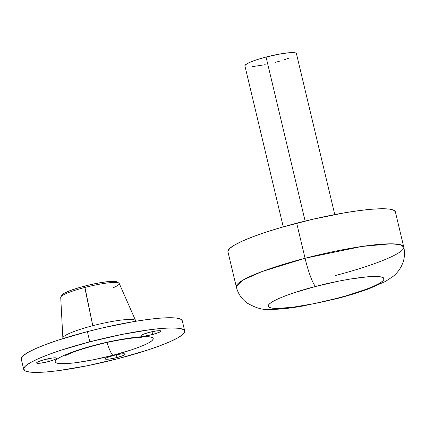 <?xml version="1.0" encoding="UTF-8"?>
<svg xmlns="http://www.w3.org/2000/svg" width="425" height="425" viewBox="0 0 425 425"><rect width="100%" height="100%" fill="white"/><g stroke="black" fill="none" stroke-linecap="round" stroke-linejoin="round"><path stroke-width="0.64" d="M305.129 221.064L266.055 57.035A26.483 3.708 166.6 0 0 244.901 65.843L245.469 64.775L249.47 62.48L256.7 59.76L266.055 57.035L305.129 221.064M403.75 246.999L395.393 211.926A86.062 12.043 166.6 0 0 296.703 223.189L305.06 258.262L296.703 223.189A86.062 12.043 166.6 0 0 227.954 251.818L236.311 286.886A86.062 12.043 -13.4 0 1 305.06 258.262L261.997 271.559L243.286 279.889L236.311 286.886C237.687 292.389 240.391 297.022 244.417 300.794L247.207 303.083C255.462 307.812 262.379 309.91 267.952 309.379C279.793 309.692 292.177 307.865 302.738 306.064L337.062 298.584C349.127 295.439 359.858 292.124 369.245 288.639L385.475 281.435L392.79 276.611C395.994 274.215 398.836 270.805 401.322 266.385L402.778 263.08C404.674 257.895 405.004 252.535 403.75 246.999L400.026 244.609L390.782 243.812L361.893 246.458L305.06 258.262A26.483 3.825 75.4 0 0 315.743 286.439A26.483 3.825 -104.6 0 1 305.06 258.262A86.062 12.043 -13.4 0 1 403.75 246.999A86.062 12.043 -13.4 0 1 335.001 275.623M337.105 298.568A26.483 3.825 -104.6 0 1 336.473 298.462C320.195 303.041 277.498 311.541 269.046 307.291C262.156 302.642 298.637 290.541 315.743 286.439L338.369 281.217L349.191 279.204L367.79 276.771L374.855 276.436L380.046 276.717L383.164 277.605L384.088 279.066L382.787 281.037L379.307 283.448L373.782 286.206L366.424 289.202L347.406 295.449L336.473 298.462L313.847 303.684L293.091 307.195L277.36 308.465L272.165 308.178L269.046 307.291L268.122 305.835L269.423 303.864L272.908 301.453L278.433 298.695L285.791 295.699L294.695 292.575L315.743 286.439C332.015 281.855 374.717 273.36 383.164 277.605C390.06 282.258 353.579 294.36 336.473 298.462A26.483 3.825 75.4 0 0 337.105 298.568M395.404 211.969L394.092 210.433L389.587 209.148L382.091 208.744L371.886 209.222L359.369 210.572L345.015 212.744L313.071 219.173L280.914 227.54L266.305 232.055L253.438 236.566L242.813 240.895L234.828 244.874L229.803 248.359L227.922 251.207L227.965 251.86M334.778 214.588L296.416 53.566A26.483 3.708 166.6 0 0 266.055 57.035L280.92 53.816L289.186 52.732L294.631 52.711L296.018 53.109L296.432 53.757M275.267 62.374L280.123 61.035M284.617 59.649L288.58 58.262M252.131 66.672L265.211 64.696M62.9 338.22A37.416 5.238 -13.4 0 1 92.777 325.715A37.416 5.238 -13.4 0 1 135.644 320.694L119.234 283.443A30.085 4.207 166.6 0 0 84.766 287.481L92.777 325.715L84.676 286.083A28.464 3.984 166.6 0 0 62.087 294.939L60.892 296.836A30.085 4.207 -13.4 0 1 84.766 287.481A30.085 4.207 166.6 0 0 60.722 297.378L62.868 338.029A37.416 5.238 -13.4 0 1 92.777 325.715A37.416 5.238 -13.4 0 1 135.575 320.572M95.997 345.185A23.832 3.443 -104.6 0 1 95.439 345.084C80.957 348.553 50.07 358.801 55.903 362.737C63.059 366.334 99.211 359.141 112.986 355.263A23.832 3.443 -104.6 0 1 106.935 342.539A23.832 3.443 75.4 0 0 112.986 355.263L130.81 350.067L138.348 347.422L144.58 344.882L149.255 342.55L152.203 340.51L153.308 338.842L152.522 337.604L149.882 336.855L145.488 336.616L139.506 336.897L123.755 338.959L114.596 340.664L95.439 345.084L86.185 347.634L77.621 350.28L63.851 355.459L59.171 357.797L56.222 359.837L55.123 361.505L55.903 362.737L58.544 363.492L68.919 363.449L76.261 362.658L93.835 359.683L112.986 355.263C127.473 351.788 158.36 341.541 152.522 337.604C145.371 334.013 109.22 341.206 95.439 345.084A23.832 3.443 75.4 0 0 95.997 345.185A23.832 3.443 75.4 0 0 96.379 344.84M152.687 334.47L152.028 331.702L152.687 334.47L159.115 332.355L160.666 331.468L160.73 330.878L156.591 330.894L149.117 332.398A10.264 1.434 -13.4 0 1 160.884 331.054A10.264 1.434 -13.4 0 1 152.687 334.47A10.264 1.434 -13.4 0 1 140.919 335.808A10.264 1.434 -13.4 0 1 149.117 332.398L142.694 334.507L141.143 335.399L141.079 335.989L145.217 335.973L152.687 334.47M48.37 361.606L47.712 358.843L48.37 361.606L54.793 359.492L56.344 358.604L56.413 358.015L52.27 358.031L44.8 359.534A10.264 1.434 -13.4 0 1 56.568 358.19A10.264 1.434 -13.4 0 1 48.37 361.606A10.264 1.434 -13.4 0 1 36.603 362.95A10.264 1.434 -13.4 0 1 44.8 359.534L38.372 361.643L36.821 362.536L36.757 363.125L40.896 363.109L48.37 361.606M116.939 357.553L116.28 354.79L116.939 357.553L123.362 355.443L124.913 354.551L124.982 353.961L120.838 353.977L113.369 355.481A10.264 1.434 -13.4 0 1 125.136 354.137A10.264 1.434 -13.4 0 1 116.939 357.553A10.264 1.434 -13.4 0 1 105.172 358.897A10.264 1.434 -13.4 0 1 113.369 355.481L106.941 357.595L105.389 358.482L105.326 359.072L109.469 359.056L116.939 357.553M182.293 320.832L181.029 319.356L176.699 318.123L169.49 317.73L159.678 318.192L147.64 319.488L133.843 321.576L103.126 327.76L87.391 331.622L89.818 341.828A82.753 11.581 -13.4 0 1 184.716 330.995A82.753 11.581 -13.4 0 1 118.607 358.519L87.183 365.776L58.358 370.653L46.32 371.949L36.508 372.412L29.298 372.018L24.969 370.786L23.683 368.762L25.489 366.026L30.324 362.674L38 358.849L48.216 354.684L60.589 350.349L89.818 341.828L87.391 331.622A82.753 11.581 166.6 0 0 21.282 359.146L23.715 369.352A82.753 11.581 -13.4 0 1 89.818 341.828L121.242 334.571L150.073 329.694L162.111 328.392L171.918 327.93L179.132 328.323L183.462 329.556L184.748 331.58L182.936 334.321L178.102 337.668L170.43 341.498L160.209 345.658L147.842 349.998L118.607 358.519A82.753 11.581 -13.4 0 1 23.715 369.352M184.716 330.995L182.282 320.79A82.753 11.581 166.6 0 0 87.391 331.622L58.156 340.149L45.788 344.484L35.567 348.643L27.896 352.474L23.062 355.821L21.25 358.562L21.293 359.189M116.918 281.881L115.403 281.44L109.544 281.467L100.656 282.63L90.089 284.755L79.454 287.523L70.369 290.509L64.212 293.261L62.549 294.408L61.928 295.354M118.835 283.034L116.912 281.881A28.464 3.984 166.6 0 0 84.676 286.083L84.766 287.481A30.085 4.207 -13.4 0 1 118.835 283.034A30.085 4.207 -13.4 0 1 112.545 288.017M283.263 226.86L244.901 65.843M65.439 355.582L72.202 352.58C78.524 350.152 86.445 347.692 95.97 345.196C116.402 339.501 141.1 336.738 141.27 337.519L141.259 337.519M135.899 321.231L135.644 320.694M62.868 338.029L62.884 338.629"/></g></svg>
